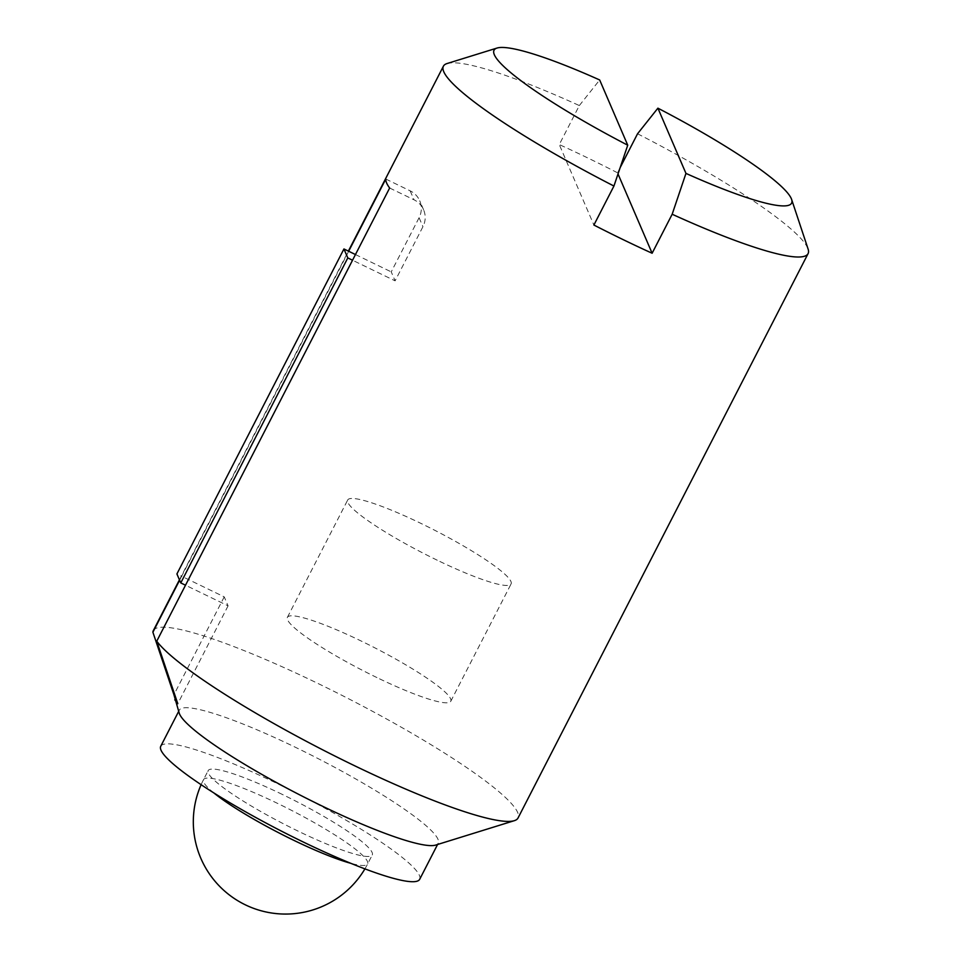 <?xml version="1.0" encoding="UTF-8"?>
<svg xmlns="http://www.w3.org/2000/svg" width="961" height="961" viewBox="0 0 961 961"><rect width="100%" height="100%" fill="white"/><g stroke="black" fill="none" stroke-linecap="round" stroke-linejoin="round"><path stroke-width="0.72" stroke-dasharray="4.8 3.6" d="M447.081 63.534A205.005 28.638 -152.8 0 1 579.327 105.566L559.278 144.57L593.898 225.042M579.327 105.566L599.676 79.967M620.181 167.574L617.515 172.776L618.019 173.965M617.515 172.776A205.005 28.638 27.2 0 0 559.278 144.57M389.649 188.008L414.023 199.804A20.505 20.013 -23.3 0 1 422.948 226.676L395.103 280.84L352.543 260.227M385.793 179.034L410.167 190.843A20.505 20.013 -23.3 0 1 419.08 217.715L391.247 271.879L395.103 280.84M348.675 251.253L181.653 576.252L176.908 573.945M179.611 580.228L181.653 576.252L224.225 596.865L228.081 605.838L185.509 585.213M355.462 254.545L391.247 271.879M282.33 794.435A92.256 12.889 27.2 0 0 208.165 770.614A92.256 12.889 27.2 0 0 298.102 831.121A92.256 12.889 27.2 0 0 372.267 854.954A92.256 12.889 27.2 0 0 282.33 794.435M160.751 746.241A145.555 20.337 -152.8 0 1 299.508 794.699A145.555 20.337 -152.8 0 1 419.681 879.315M179.299 713.35A145.555 20.337 -152.8 0 1 179.13 710.587A145.555 20.337 -152.8 0 1 179.311 710.131A145.555 20.337 -152.8 0 1 318.067 758.577A145.555 20.337 -152.8 0 1 438.228 843.205A145.555 20.337 -152.8 0 1 435.633 845.091M153.34 630.596A205.005 28.638 -152.8 0 1 348.771 698.839A205.005 28.638 -152.8 0 1 518.027 818.015M637.551 133.771A205.005 28.638 -152.8 0 1 808.105 249.079M228.081 605.838L177.785 703.704M224.225 596.865L174.421 693.77M437.255 560.215A91.848 12.829 -152.8 0 1 347.714 499.972A91.848 12.829 -152.8 0 1 435.261 530.544A91.848 12.829 -152.8 0 1 511.084 583.94A91.848 12.829 -152.8 0 1 437.255 560.215M376.94 677.577A91.848 12.829 -152.8 0 1 287.399 617.334A91.848 12.829 -152.8 0 1 374.946 647.894A91.848 12.829 -152.8 0 1 450.769 701.29A91.848 12.829 -152.8 0 1 376.94 677.577M419.08 217.715L422.948 226.676M410.167 190.843L414.023 199.804M213.895 792.969A92.256 12.889 -152.8 0 1 203.696 782.146A92.256 12.889 -152.8 0 1 203.528 779.635A92.256 12.889 -152.8 0 1 291.471 810.339A92.256 12.889 -152.8 0 1 367.631 863.975A92.256 12.889 -152.8 0 1 350.753 863.302M423.573 209.762L419.717 200.789M437.579 844.491L438.228 843.205M178.65 711.416L179.311 710.131M179.443 579.819L348.375 251.109M364.916 868.876A92.256 92.256 0 0 0 367.631 863.975L372.267 854.954M201.113 784.693A92.256 92.256 0 0 1 203.528 779.635L208.165 770.614M450.769 701.29L511.084 583.94M287.399 617.334L347.714 499.972"/><path stroke-width="1.44" d="M627.737 145.195A167.286 23.376 -152.8 0 1 497.029 48.05A167.286 23.376 -152.8 0 1 599.676 79.967L627.737 145.195L613.935 186.038L593.898 225.042A205.005 28.638 27.2 0 0 652.123 253.248L618.019 173.965M657.901 108.173A167.286 23.376 -152.8 0 1 791.624 199.456L808.105 249.079A205.005 28.638 -152.8 0 1 808.081 253.62A205.005 28.638 -152.8 0 1 672.171 214.243L685.962 173.4L657.901 108.173L637.551 133.771L620.181 167.574M672.171 214.243L652.123 253.248M180.776 582.919L176.908 573.945L343.942 248.959L348.675 251.253L385.793 179.034A205.005 28.638 -152.8 0 0 389.649 188.008L185.509 585.213L180.776 582.919L347.798 257.92L352.543 260.227M348.675 251.253L355.462 254.545M343.942 248.959L347.798 257.92M437.579 844.491L419.681 879.315A145.555 20.337 -152.8 0 1 302.667 841.716A145.555 20.337 -152.8 0 1 160.751 746.241L178.65 711.416M808.081 253.62L518.027 818.015A205.005 28.638 -152.8 0 1 514.351 820.67L435.633 845.091A145.555 20.337 -152.8 0 1 321.226 805.606A145.555 20.337 -152.8 0 1 179.299 713.35L173.929 694.743L152.895 632.218A205.005 28.638 -152.8 0 1 153.075 631.233A205.005 28.638 -152.8 0 1 153.34 630.596L179.443 579.819M613.935 186.038A205.005 28.638 -152.8 0 1 443.405 66.201A205.005 28.638 -152.8 0 1 447.081 63.534L497.029 48.05M514.351 820.67A205.005 28.638 -152.8 0 1 323.881 750.445A205.005 28.638 -152.8 0 1 156.751 641.191L177.785 703.704L174.794 699.8M791.624 199.456A167.286 23.376 -152.8 0 1 685.962 173.4M185.509 585.213L156.751 641.191M179.611 580.228L152.895 632.218M174.421 693.77L173.929 694.743M350.753 863.302A92.256 12.889 -152.8 0 1 293.465 840.154A92.256 12.889 -152.8 0 1 213.895 792.969M348.375 251.109L443.405 66.201M201.113 784.693A92.256 92.256 0 0 0 279.615 913.875A92.256 92.256 0 0 0 364.916 868.876"/></g></svg>
